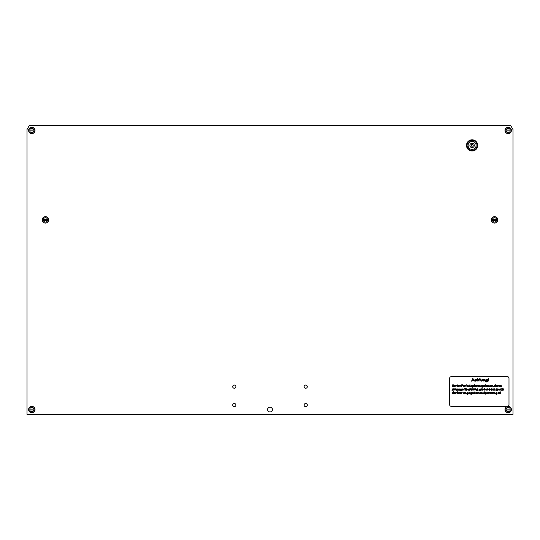 <?xml version="1.0" encoding="UTF-8"?>
<svg xmlns="http://www.w3.org/2000/svg" width="540" height="540" viewBox="0 0 540 540"><rect width="100%" height="100%" fill="white"/><g stroke="black" fill="none" stroke-linecap="round" stroke-linejoin="round"><path stroke-width="0.81" d="M234.313 403.488A1.607 1.607 0 0 0 232.706 405.095A1.607 1.607 0 0 0 234.313 406.694A1.607 1.607 0 0 0 235.913 405.095A1.607 1.607 0 0 0 234.313 403.488M305.687 403.488A1.607 1.607 0 0 0 304.088 405.095A1.607 1.607 0 0 0 305.687 406.694A1.607 1.607 0 0 0 307.294 405.095A1.607 1.607 0 0 0 305.687 403.488M270 407.14A2.403 2.403 0 0 0 267.597 409.543A2.403 2.403 0 0 0 270 411.952A2.403 2.403 0 0 0 272.403 409.543A2.403 2.403 0 0 0 270 407.14M305.687 385.047A1.607 1.607 0 0 0 304.088 386.647A1.607 1.607 0 0 0 305.687 388.253A1.607 1.607 0 0 0 307.294 386.647A1.607 1.607 0 0 0 305.687 385.047M234.313 385.047A1.607 1.607 0 0 0 232.706 386.647A1.607 1.607 0 0 0 234.313 388.253A1.607 1.607 0 0 0 235.913 386.647A1.607 1.607 0 0 0 234.313 385.047M513 414.356L513 129.573L510.732 125.644L29.268 125.644L27 129.573L27 414.356L513 414.356M500.236 392.364L500.236 391.77L500.675 392.364L500.418 393.829L500.236 392.364M498.359 393.829L498.542 392.364L498.359 393.829M497.023 392.62L497.151 393.977L496.463 394.396L495.713 393.93L496.442 394.214L497.023 393.545L496.436 393.829L495.686 393.093L496.442 392.337L497.023 392.62M492.318 393.066L492.5 392.364L492.98 393.674L493.627 392.364L492.973 393.856L492.318 393.066M488.95 393.829L488.95 392.364L489.686 392.337L490.239 393.829L489.659 392.519L488.95 393.829M485.15 394.369L485.15 392.364L485.919 392.337L486.689 393.093L485.926 393.856L485.325 393.565L485.15 394.369M481.288 393.829L481.288 392.364L482.031 392.337L482.578 393.829L481.997 392.519L481.288 393.829M477.792 393.829L477.792 392.364L478.535 392.337L479.081 393.829L478.501 392.519L477.792 393.829M474.275 393.829L474.093 391.77L474.275 392.627L474.869 392.337L475.639 393.1L474.275 393.829M471.704 392.62L471.832 393.977L471.143 394.396L470.394 393.93L471.123 394.214L471.704 393.545L471.116 393.829L470.367 393.093L471.123 392.337L471.704 392.62M468.025 392.62L468.153 393.977L467.464 394.396L466.715 393.93L467.444 394.214L468.025 393.545L467.444 393.829L466.688 393.093L467.444 392.337L468.025 392.62M464.454 392.364L464.636 393.829L463.853 393.856L463.091 393.093L464.454 392.364M460.411 393.674L461.113 393.451L460.438 393.856L459.702 393.1L460.438 392.337L461.187 393.134L459.877 393.134L460.411 393.674M455.821 393.829L455.821 392.364L456.509 392.391L455.821 393.829M453.479 391.77L453.661 393.829L452.878 393.856L452.115 393.093L452.885 392.337L453.479 392.648L453.479 391.77M501.518 388.793L502.187 389.138L501.505 388.976L500.877 389.549L501.505 390.13L502.187 389.975L501.505 390.312L500.695 389.57L501.518 388.793M497.765 390.285L497.948 388.233L497.765 390.285M494.269 390.285L494.269 388.82L494.964 388.847L494.269 390.285M491.933 388.233L492.115 390.285L491.333 390.312L490.57 389.549L491.339 388.793L491.933 389.104L491.933 388.233M487.154 390.285L487.154 388.82L487.843 388.847L487.154 390.285M484.043 390.285L483.86 388.935L484.434 388.206L485.042 389.732L484.171 390.245L484.866 389.725L484.299 389.259L484.785 388.706L484.441 388.382L484.043 390.285M481.16 390.285L481.16 388.82L481.856 388.847L481.16 390.285M477.974 389.077L478.103 390.433L477.414 390.852L476.665 390.393L477.394 390.67L477.974 390.008L477.387 390.285L476.638 389.549L477.394 388.793L477.974 389.077M473.269 389.522L473.452 388.82L473.931 390.13L474.579 388.82L473.931 390.312L473.269 389.522M469.901 390.285L469.901 388.82L470.644 388.793L471.19 390.285L470.61 388.976L469.901 390.285M466.101 390.825L466.101 388.82L466.87 388.793L467.64 389.549L466.877 390.312L466.276 390.022L466.101 390.825M462.807 390.13L463.502 389.907L462.827 390.312L462.092 389.556L462.834 388.793L463.583 389.59L462.267 389.59L462.807 390.13M459.648 390.285L459.83 388.82L459.648 390.285M458.912 388.793L459.311 389.887L458.885 390.312L458.467 390.116L459.135 389.894L458.541 389.178L458.912 388.793M456.921 388.82L457.103 390.285L456.327 390.312L455.558 389.549L456.921 388.82M453.323 389.522L453.506 388.82L453.985 390.13L454.633 388.82L453.978 390.312L453.323 389.522M500.391 386.748L500.391 385.276L501.127 385.256L501.674 386.748L501.093 385.432L500.391 386.748M497.718 386.748L497.718 385.276L498.413 385.304L497.718 386.748M495.376 384.689L495.558 386.748L494.782 386.768L494.012 386.006L494.782 385.256L495.376 385.56L495.376 384.689M491.623 386.748L491.623 385.276L492.358 385.256L492.912 386.748L492.332 385.432L491.623 386.748M489.065 385.256L489.463 386.35L489.038 386.768L488.619 386.573L489.287 386.357L488.693 385.641L489.065 385.256M487.073 385.276L487.256 386.748L486.479 386.768L485.71 386.006L487.073 385.276M484.063 386.593L484.758 386.363L484.083 386.768L483.347 386.019L484.09 385.256L484.839 386.053L483.53 386.053L484.063 386.593M479.804 385.979L479.979 385.276L480.458 386.593L481.113 385.276L480.458 386.768L479.804 385.979M476.995 386.748L476.995 385.276L477.691 385.304L476.995 386.748M474.505 385.276L474.505 384.689L474.944 385.276L474.687 386.748L474.505 385.276M471.832 385.276L472.014 386.748L471.231 386.768L470.468 386.006L471.832 385.276M468.025 385.276L468.207 386.748L467.431 386.768L466.668 386.006L468.025 385.276M464.123 385.979L464.299 385.276L464.778 386.593L465.433 385.276L464.778 386.768L464.123 385.979M461.727 386.748L461.727 384.737L462.577 384.77L462.962 385.276L461.909 385.817L461.727 386.748M458.365 385.979L458.541 385.276L459.02 386.593L459.675 385.276L459.02 386.768L458.365 385.979M455.868 386.748L455.868 385.276L456.563 385.304L455.868 386.748M452.399 386.748L452.216 384.737L453.58 386.316L453.762 384.737L453.762 386.748L452.399 385.169L452.399 386.748M488.342 378.29L488.592 380.45L488.342 378.29M483.192 381.173L483.192 379.12L483.449 379.492L484.225 379.08L484.994 380.12L484.994 381.173L484.184 379.337L483.482 379.877L483.192 381.173M479.776 379.12L479.776 378.29L480.391 379.12L480.026 381.173L479.776 379.37L479.419 379.37L479.776 379.12M475.706 379.08L476.645 379.566L475.686 379.337L474.808 380.14L475.693 380.957L476.645 380.734L475.686 381.206L474.559 380.16L475.706 379.08M449.644 404.73A1.607 1.607 0 0 0 451.244 406.337L507.384 406.337A1.607 1.607 0 0 0 508.99 404.73L508.99 378.27A1.607 1.607 0 0 0 507.384 376.663L451.244 376.663A1.607 1.607 0 0 0 449.644 378.27L449.644 404.73M472.865 378.365L474.201 381.173L473.513 380.268L472.237 380.268L471.535 381.173L472.865 378.365M477.151 381.173L477.401 378.29L477.401 379.505L478.183 379.08L478.946 380.12L478.946 381.173L478.136 379.337L477.441 379.877L477.151 381.173M480.782 380.099L481.039 379.12L481.073 380.552L481.707 380.957L482.328 380.572L482.618 379.12L482.618 380.12L481.7 381.206L480.782 380.099M487.37 379.478L487.546 381.375L486.581 381.962L485.534 381.314L486.56 381.713L487.37 380.774L486.547 381.173L485.501 380.14L486.56 379.08L487.37 379.478M488.268 380.97L488.666 380.97L488.268 380.97M454.201 385.979L454.376 385.276L454.856 386.593L455.51 385.276L454.856 386.768L454.201 385.979M457.913 384.662L457.616 386.748L457.414 385.276L457.913 384.662M460.033 386.748L460.033 385.276L460.728 385.304L460.033 386.748M463.273 386.748L463.273 385.276L463.968 385.304L463.273 386.748M466.243 384.662L465.946 386.748L465.737 385.276L466.243 384.662M469.928 384.689L470.111 386.748L469.334 386.768L468.565 386.006L469.334 385.256L469.928 385.56L469.928 384.689M472.426 387.281L472.426 385.276L473.195 385.256L473.965 386.006L473.202 386.768L472.601 386.478L472.426 387.281M475.916 386.593L476.611 386.363L475.936 386.768L475.2 386.019L475.943 385.256L476.692 386.053L475.382 386.053L475.916 386.593M478.514 385.459L479.621 385.276L478.771 386.566L479.594 386.748L478.44 386.748L479.291 385.459L478.514 385.459M482.807 385.533L482.936 386.89L482.247 387.308L481.498 386.849L482.227 387.133L482.807 386.464L482.22 386.748L481.471 386.006L482.227 385.256L482.807 385.533M485.17 386.748L485.352 384.689L485.17 386.748M487.985 385.256L488.383 386.35L487.958 386.768L487.539 386.573L488.207 386.357L487.613 385.641L487.985 385.256M490.489 386.593L491.184 386.363L490.509 386.768L489.773 386.019L490.516 385.256L491.265 386.053L489.956 386.053L490.489 386.593M493.27 386.944L493.682 386.471L493.27 386.944M496.631 386.593L497.333 386.363L496.651 386.768L495.916 386.019L496.658 385.256L497.408 386.053L496.098 386.053L496.631 386.593M499.25 386.593L499.952 386.363L499.277 386.768L498.542 386.019L499.277 385.256L500.026 386.053L498.717 386.053L499.25 386.593M452.041 389.002L453.148 388.82L452.291 390.11L453.121 390.285L451.96 390.285L452.817 389.002L452.041 389.002M455.024 390.285L455.2 388.233L455.024 390.285M457.832 388.793L458.237 389.887L457.805 390.312L457.387 390.116L458.055 389.894L457.461 389.178L457.832 388.793M461.552 389.077L461.68 390.433L460.985 390.852L460.242 390.393L460.971 390.67L461.552 390.008L460.964 390.285L460.215 389.549L460.971 388.793L461.552 389.077M465.17 390.339L464.555 389.9L465.561 389.792L464.683 388.699L465.183 388.233L465.716 388.57L464.866 388.692L465.737 389.799L465.17 390.339M469.314 388.82L469.49 390.285L468.713 390.312L467.951 389.549L469.314 388.82M471.602 390.285L471.602 388.82L472.338 388.793L472.885 390.285L472.304 388.976L471.602 390.285M474.991 390.285L474.991 388.82L475.733 388.793L476.28 390.285L475.7 388.976L474.991 390.285M480.62 389.077L480.749 390.433L480.06 390.852L479.311 390.393L480.04 390.67L480.62 390.008L480.04 390.285L479.284 389.549L480.04 388.793L480.62 389.077M482.186 389.036L482.747 388.793L483.502 389.556L482.747 390.312L481.984 389.556L482.186 389.036M486.068 390.13L486.77 389.907L486.088 390.312L485.352 389.556L486.095 388.793L486.844 389.59L485.534 389.59L486.068 390.13M488.943 389.036L489.503 388.793L490.259 389.556L489.503 390.312L488.747 389.556L488.943 389.036M493.189 390.13L493.884 389.907L493.209 390.312L492.473 389.556L493.216 388.793L493.965 389.59L492.656 389.59L493.189 390.13M497.205 389.077L497.327 390.433L496.638 390.852L495.889 390.393L496.625 390.67L497.205 390.008L496.618 390.285L495.869 389.549L496.625 388.793L497.205 389.077M499.021 390.13L499.723 389.907L499.048 390.312L498.305 389.556L499.048 388.793L499.797 389.59L498.488 389.59L499.021 390.13M500.135 390.285L500.31 388.82L500.135 390.285M502.551 390.285L502.726 388.233L502.726 389.097L503.287 388.793L503.834 390.285L503.253 388.976L502.551 390.285M454.734 393.674L455.429 393.451L454.754 393.856L454.019 393.1L454.761 392.337L455.51 393.134L454.201 393.134L454.734 393.674M457.461 393.829L457.643 391.77L457.643 392.641L458.204 392.337L458.75 393.829L458.17 392.519L457.461 393.829M459.135 393.829L459.311 392.364L459.135 393.829M461.498 393.829L461.498 392.364L462.193 392.391L461.498 393.829M465.048 393.829L465.048 392.364L465.784 392.337L466.331 393.829L465.75 392.519L465.048 393.829M469.28 393.674L469.982 393.451L469.307 393.856L468.565 393.1L469.307 392.337L470.057 393.134L468.747 393.134L469.28 393.674M472.959 393.674L473.654 393.451L472.979 393.856L472.244 393.1L472.986 392.337L473.735 393.134L472.426 393.134L472.959 393.674M476.658 393.674L477.36 393.451L476.678 393.856L475.943 393.1L476.685 392.337L477.434 393.134L476.125 393.134L476.658 393.674M480.155 393.674L480.857 393.451L480.175 393.856L479.439 393.1L480.182 392.337L480.931 393.134L479.621 393.134L480.155 393.674M484.211 393.883L483.604 393.444L484.61 393.336L483.732 392.243L484.225 391.77L484.758 392.114L483.914 392.229L484.785 393.336L484.211 393.883M488.363 392.364L488.538 393.829L487.762 393.856L486.999 393.093L488.363 392.364M490.651 393.829L490.651 392.364L491.387 392.337L491.933 393.829L491.353 392.519L490.651 393.829M494.039 393.829L494.039 392.364L494.775 392.337L495.329 393.829L494.748 392.519L494.039 393.829M499.298 392.337L499.696 393.431L499.264 393.856L498.845 393.653L499.514 393.437L498.926 392.722L499.298 392.337M473.377 379.985L472.885 378.911L472.372 379.985L473.377 379.985M487.37 380.133L486.581 379.337L485.75 380.147L486.56 380.916L487.37 380.133M462.274 384.946L461.909 385.614L462.787 385.276L462.274 384.946M468.025 386.012L467.438 385.432L466.844 386.012L467.438 386.593L468.025 386.012M469.928 386.012L469.341 385.432L468.747 386.012L469.341 386.593L469.928 386.012M471.832 386.012L471.245 385.432L470.651 386.012L471.238 386.593L471.832 386.012M473.783 386.012L473.195 385.432L472.601 386.012L473.195 386.593L473.783 386.012M475.396 385.87L476.51 385.87L475.949 385.432L475.396 385.87M482.807 386.006L482.24 385.432L481.653 386.012L482.233 386.566L482.807 386.006M483.543 385.87L484.657 385.87L484.096 385.432L483.543 385.87M487.073 386.012L486.486 385.432L485.892 386.012L486.479 386.593L487.073 386.012M489.969 385.87L491.083 385.87L490.523 385.432L489.969 385.87M495.376 386.012L494.788 385.432L494.195 386.012L494.788 386.593L495.376 386.012M496.118 385.87L497.225 385.87L496.665 385.432L496.118 385.87M498.737 385.87L499.851 385.87L499.291 385.432L498.737 385.87M456.921 389.556L456.334 388.976L455.74 389.549L456.334 390.13L456.921 389.556M461.552 389.549L460.985 388.976L460.39 389.556L460.971 390.11L461.552 389.549M462.287 389.414L463.401 389.414L462.841 388.976L462.287 389.414M467.464 389.549L466.87 388.976L466.276 389.556L466.87 390.13L467.464 389.549M469.314 389.556L468.72 388.976L468.133 389.549L468.72 390.13L469.314 389.556M477.974 389.549L477.407 388.976L476.82 389.556L477.401 390.11L477.974 389.549M480.62 389.549L480.06 388.976L479.466 389.556L480.046 390.11L480.62 389.549M483.32 389.563L482.747 388.976L482.166 389.563L482.747 390.13L483.32 389.563M485.555 389.414L486.662 389.414L486.101 388.976L485.555 389.414M490.084 389.563L489.503 388.976L488.923 389.563L489.503 390.13L490.084 389.563M491.933 389.556L491.339 388.976L490.752 389.549L491.339 390.13L491.933 389.556M492.669 389.414L493.783 389.414L493.223 388.976L492.669 389.414M497.205 389.549L496.638 388.976L496.044 389.556L496.625 390.11L497.205 389.549M498.508 389.414L499.622 389.414L499.061 388.976L498.508 389.414M453.479 393.1L452.891 392.519L452.297 393.093L452.885 393.674L453.479 393.1M454.214 392.958L455.328 392.958L454.768 392.519L454.214 392.958M459.898 392.958L461.012 392.958L460.451 392.519L459.898 392.958M464.454 393.1L463.867 392.519L463.273 393.093L463.86 393.674L464.454 393.1M468.025 393.086L467.464 392.519L466.87 393.1L467.451 393.647L468.025 393.086M468.767 392.958L469.881 392.958L469.321 392.519L468.767 392.958M471.704 393.086L471.137 392.519L470.549 393.1L471.13 393.647L471.704 393.086M472.439 392.958L473.553 392.958L472.993 392.519L472.439 392.958M474.275 393.093L474.863 393.674L475.457 393.1L474.869 392.519L474.275 393.093M476.145 392.958L477.259 392.958L476.699 392.519L476.145 392.958M479.642 392.958L480.749 392.958L480.188 392.519L479.642 392.958M486.506 393.093L485.919 392.519L485.325 393.1L485.919 393.674L486.506 393.093M488.363 393.1L487.769 392.519L487.175 393.093L487.769 393.674L488.363 393.1M497.023 393.086L496.456 392.519L495.869 393.1L496.449 393.647L497.023 393.086M496.658 219.395A2.16 2.16 0 0 0 492.453 219.395L497.624 219.395A3.105 3.105 0 0 1 497.624 220.361L496.658 220.361L497.624 220.361M491.488 219.395L492.453 219.395L491.488 219.395A3.105 3.105 0 0 0 491.447 219.875A3.119 3.119 0 0 1 494.552 216.763A3.119 3.119 0 0 1 497.671 219.875A3.119 3.119 0 0 1 494.552 222.993A3.119 3.119 0 0 1 491.44 219.875A3.105 3.105 0 0 0 491.488 220.361L496.658 220.361A2.16 2.16 0 0 1 492.453 220.361M491.346 219.875A3.206 3.206 0 0 0 494.552 223.088A3.206 3.206 0 0 0 497.765 219.875A3.206 3.206 0 0 0 494.552 216.668A3.206 3.206 0 0 0 491.346 219.875M29.707 130.936A2.16 2.16 0 0 0 33.912 130.936L28.742 130.936A3.105 3.105 0 0 1 28.742 129.971L29.707 129.971L28.742 129.971M34.884 130.936L33.912 130.936L34.884 130.936A3.105 3.105 0 0 0 34.918 130.457A3.119 3.119 0 0 1 31.813 133.569A3.119 3.119 0 0 1 28.694 130.457A3.119 3.119 0 0 1 31.813 127.339A3.119 3.119 0 0 1 34.931 130.457A3.105 3.105 0 0 0 34.884 129.971L29.707 129.971A2.16 2.16 0 0 1 33.912 129.971M35.019 130.457A3.206 3.206 0 0 0 31.813 127.244A3.206 3.206 0 0 0 28.607 130.457A3.206 3.206 0 0 0 31.813 133.664A3.206 3.206 0 0 0 35.019 130.457M47.547 219.395A2.16 2.16 0 0 0 43.342 219.395L48.512 219.395A3.105 3.105 0 0 1 48.512 220.361L47.547 220.361L48.512 220.361M42.377 219.395L43.342 219.395L42.377 219.395A3.105 3.105 0 0 0 42.336 219.875A3.119 3.119 0 0 1 45.448 216.763A3.119 3.119 0 0 1 48.559 219.875A3.119 3.119 0 0 1 45.448 222.993A3.119 3.119 0 0 1 42.329 219.875A3.105 3.105 0 0 0 42.377 220.361L47.547 220.361A2.16 2.16 0 0 1 43.342 220.361M42.235 219.875A3.206 3.206 0 0 0 45.448 223.088A3.206 3.206 0 0 0 48.654 219.875A3.206 3.206 0 0 0 45.448 216.668A3.206 3.206 0 0 0 42.235 219.875M506.088 410.029A2.16 2.16 0 0 0 510.293 410.029L505.116 410.029A3.105 3.105 0 0 1 505.116 409.064L506.088 409.064L505.116 409.064M511.259 410.029L510.293 410.029L511.259 410.029A3.105 3.105 0 0 0 511.259 409.064L506.088 409.064A2.16 2.16 0 0 1 510.293 409.064M511.394 409.543A3.206 3.206 0 0 0 508.187 406.337A3.206 3.206 0 0 0 504.981 409.543A3.206 3.206 0 0 0 508.187 412.756A3.206 3.206 0 0 0 511.394 409.543M506.088 130.936A2.16 2.16 0 0 0 510.293 130.936L505.116 130.936A3.105 3.105 0 0 1 505.116 129.971L506.088 129.971L505.116 129.971M511.259 130.936L510.293 130.936L511.259 130.936A3.105 3.105 0 0 0 511.259 129.971L506.088 129.971A2.16 2.16 0 0 1 510.293 129.971M511.394 130.457A3.206 3.206 0 0 0 508.187 127.244A3.206 3.206 0 0 0 504.981 130.457A3.206 3.206 0 0 0 508.187 133.664A3.206 3.206 0 0 0 511.394 130.457M29.707 410.029A2.16 2.16 0 0 0 33.912 410.029L28.742 410.029A3.105 3.105 0 0 1 28.742 409.064L29.707 409.064L28.742 409.064M34.884 410.029L33.912 410.029L34.884 410.029A3.105 3.105 0 0 0 34.918 409.543A3.119 3.119 0 0 1 31.813 412.661A3.119 3.119 0 0 1 28.694 409.543A3.119 3.119 0 0 1 31.813 406.431A3.119 3.119 0 0 1 34.931 409.543A3.105 3.105 0 0 0 34.884 409.064L29.707 409.064A2.16 2.16 0 0 1 33.912 409.064M35.019 409.543A3.206 3.206 0 0 0 31.813 406.337A3.206 3.206 0 0 0 28.607 409.543A3.206 3.206 0 0 0 31.813 412.756A3.206 3.206 0 0 0 35.019 409.543M472.784 146.178L473.222 145.415L472.784 144.646L471.433 144.733L471.433 146.09L472.784 146.178M474.302 145.415A2.207 2.207 0 0 0 472.102 143.208A2.207 2.207 0 0 0 469.894 145.415A2.207 2.207 0 0 0 472.102 147.616A2.207 2.207 0 0 0 474.302 145.415M476.111 145.415A4.01 4.01 0 0 0 472.102 141.406A4.01 4.01 0 0 0 468.092 145.415A4.01 4.01 0 0 0 472.102 149.425A4.01 4.01 0 0 0 476.111 145.415M467.087 145.415A5.015 5.015 0 0 0 472.102 150.424A5.015 5.015 0 0 0 477.11 145.415A5.015 5.015 0 0 0 472.102 140.4A5.015 5.015 0 0 0 467.087 145.415M466.486 145.415A5.616 5.616 0 0 0 472.102 151.025A5.616 5.616 0 0 0 477.711 145.415A5.616 5.616 0 0 0 472.102 139.799A5.616 5.616 0 0 0 466.486 145.415M505.069 409.543A3.119 3.119 0 0 1 508.187 406.431A3.119 3.119 0 0 1 511.306 409.543A3.119 3.119 0 0 1 508.187 412.661A3.119 3.119 0 0 1 505.069 409.543M505.069 130.457A3.119 3.119 0 0 1 508.187 127.339A3.119 3.119 0 0 1 511.306 130.457A3.119 3.119 0 0 1 508.187 133.569A3.119 3.119 0 0 1 505.069 130.457"/></g></svg>
